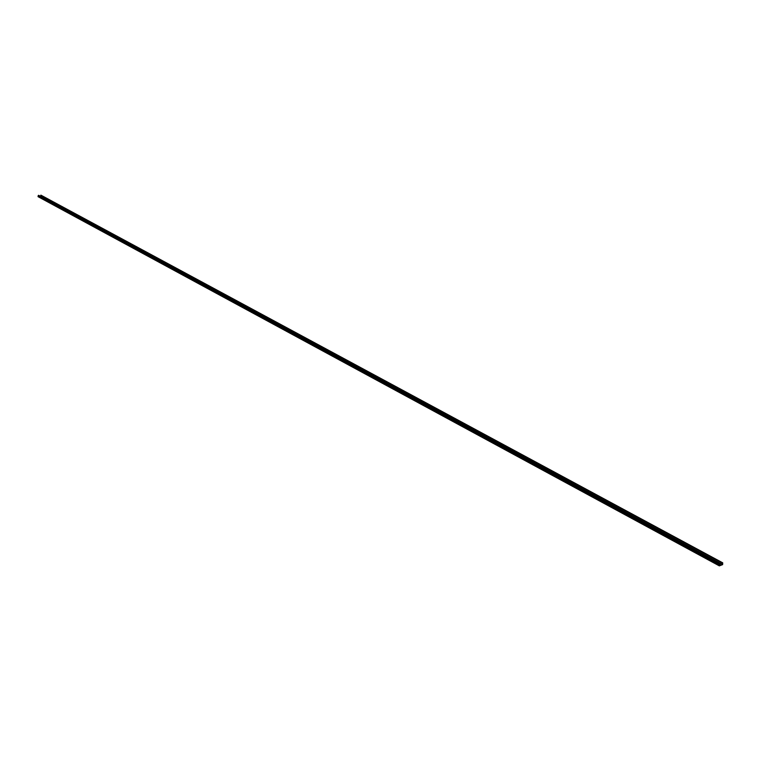 <?xml version="1.0" encoding="UTF-8"?>
<svg xmlns="http://www.w3.org/2000/svg" width="761" height="761" viewBox="0 0 761 761"><rect width="100%" height="100%" fill="white"/><g stroke="black" fill="none" stroke-linecap="round" stroke-linejoin="round"><path stroke-width="1.14" d="M722.627 564.624L719.326 565.861L38.05 196.661L38.193 195.672L38.583 195.292L720.287 563.749L719.687 565.49L722.417 564.462L722.722 562.836L722.627 564.624M719.326 565.861L38.069 196.462M719.402 565.575L720.287 563.749M40.152 196.148L722.237 564.282M40.923 196.233L40.885 195.139L722.722 562.836M719.554 565.518L38.212 196.452M719.83 564.481L38.269 195.739M722.75 563.216L40.989 195.425M719.773 564.415L38.193 195.672M722.608 562.978L40.799 195.225"/></g></svg>
